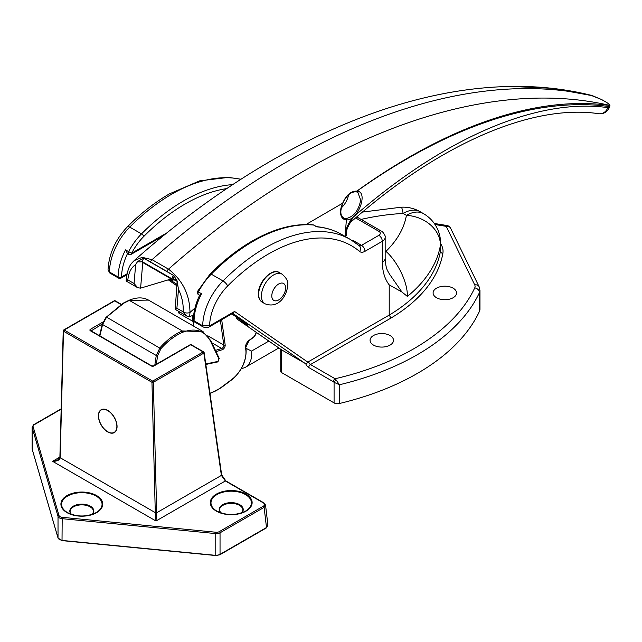 <?xml version="1.0" encoding="UTF-8"?>
<svg xmlns="http://www.w3.org/2000/svg" width="642" height="642" viewBox="0 0 642 642"><rect width="100%" height="100%" fill="white"/><g stroke="black" fill="none" stroke-linecap="round" stroke-linejoin="round"><path stroke-width="0.96" d="M390.079 335.525A11.725 6.765 0 0 0 377.303 334.057A11.725 6.765 0 0 0 370.073 340.316A11.725 6.765 0 0 0 373.5 345.099A11.725 6.765 0 0 0 386.275 346.568A11.725 6.765 0 0 0 393.514 340.316A11.725 6.765 0 0 0 390.079 335.525M453.116 288.17A11.725 6.765 0 0 0 440.34 286.701A11.725 6.765 0 0 0 433.101 292.953A11.725 6.765 0 0 0 436.536 297.736A11.725 6.765 0 0 0 449.312 299.204A11.725 6.765 0 0 0 456.55 292.953A11.725 6.765 0 0 0 453.116 288.17M479.462 311.338L479.462 292.591A14.654 8.458 0 0 0 479.967 290.401L479.967 309.139A14.654 8.458 180 0 1 479.462 311.338A240.325 138.752 180 0 1 339.409 403.513A4.887 2.817 180 0 1 334.081 402.895L334.081 382.319L333.358 381.741A2.44 1.412 -60 0 1 335.084 378.748L336.159 379.984A2.44 0.811 135.7 0 0 334.081 382.319L339.409 384.767L336.159 379.984M281.244 349.633L281.461 372.512L334.081 402.895M281.461 372.512A2.44 1.412 180 0 1 280.747 371.517L280.747 349.296M179.784 311.996L179.784 313.818L192.969 321.425M179.784 313.818A4.887 2.817 180 0 1 178.356 311.819L178.356 311.169M246.424 324.009A2.44 1.99 -55.3 0 0 246.528 324.09A2.44 1.99 -55.3 0 0 246.64 324.154L247.836 325.382L237.821 319.596L281.461 349.786L304.773 363.187A2.44 1.99 -55.3 0 0 307.783 362.104L308.826 362.208A2.44 1.412 -120 0 0 310.471 364.544L335.084 378.748A235.437 135.927 0 0 0 474.751 287.873A9.766 5.642 180 0 0 474.719 284.879L446.206 226.353L435.019 224.54M333.358 381.741L308.746 367.529A4.887 2.817 60 0 1 305.72 363.717L305.335 363.573M177.28 284.575L170.652 280.289A2.44 1.99 -55.3 0 0 173.059 279.912M440.597 243.639A36.634 21.154 180 0 1 442.868 253.317A2.44 1.982 9.7 0 1 440.436 251.183A185.61 107.158 0 0 1 389.221 315.086L389.221 284.896C384.799 279.23 382.496 271.686 382.311 262.273L382.311 241.304L364.969 251.319A9.766 5.642 -60 0 1 359.608 251.463A166.142 95.923 120 0 0 227.653 285.987A39.074 22.558 120 0 0 209.621 325.855L234.563 311.458L307.783 362.104L389.221 315.086L390.962 318.071L310.471 364.544A2.44 1.412 -60 0 0 308.746 367.529M385.168 250.934L385.922 251.367C395.962 259.898 407.71 280.771 407.389 296.427L401.94 292.014L389.221 284.896M362.465 212.077L401.162 207.214A34.195 2.745 86.7 0 1 403.112 213.433A151.416 87.416 0 0 0 361.085 219.428M407.389 296.427A185.61 107.158 180 0 0 440.436 245.196A34.195 19.742 180 0 0 440.597 243.254L440.597 249.24A34.195 19.742 0 0 1 440.436 251.183L440.436 245.196A34.195 27.783 -170.3 0 0 406.41 215.343L403.112 213.433A34.195 19.742 120 0 1 420.205 211.74A34.195 34.195 0 0 0 401.162 207.214M440.597 243.254A34.195 34.195 0 0 0 423.503 213.65A34.195 19.742 120 0 0 406.41 215.343A151.416 87.416 0 0 1 385.922 251.367A34.195 19.742 -60 0 1 385.168 251.784M389.229 273.733L401.94 292.014M389.333 273.901C387.656 270.426 385.85 269.881 385.168 258.285A9.766 5.642 180 0 1 382.311 262.273M240.838 179.327A171.029 98.74 120 0 0 171.735 194.181A171.029 98.74 120 0 0 129.748 227.107A43.961 25.383 120 0 0 109.461 271.983A2.44 1.412 120 0 0 109.967 273.131L108.033 269.977L109.461 271.983L118.096 276.967A43.961 25.383 -60 0 1 125.535 249.874L127.493 253.582A41.521 23.971 120 0 0 121.547 276.999L127.02 273.837M200.023 295.456L201.516 293.739A43.961 25.383 120 0 0 194.077 320.839L202.712 325.823L209.621 325.855A2.44 1.412 -120 0 1 209.115 326.971L233.511 312.887L234.563 311.458M125.535 249.874L128.641 251.664A2.44 1.412 120 0 0 128.737 254.32L127.493 253.582M247.234 324.595L247.836 325.382A9.766 5.642 -60 0 1 246.825 324.29M231.778 313.882L247.403 324.708M316.675 226.819L316.546 226.658C325.807 227.541 334.241 230.181 341.865 234.563A171.029 98.74 120 0 0 316.675 226.819L313.569 225.029A171.029 98.74 120 0 0 253.245 241.24A171.029 98.74 120 0 0 211.258 274.166L223.007 280.947A171.029 98.74 -60 0 1 350.5 239.554L341.865 234.563M305.72 363.717L308.826 362.208M446.984 225.519L446.984 225.519A4.887 1.075 99.2 0 0 446.206 226.353A4.887 3.836 154 0 1 450.596 228.199A4.887 4.887 0 0 0 446.984 225.519L434.281 223.456M355.869 191.709A0.979 0.73 -82 0 0 356.904 191.083C450.861 123.425 538.622 96.083 607.998 105.232L609.017 105.232C609.86 104.911 609.001 103.948 606.457 102.359L601.538 99.518L592.574 95.738C465.827 66.632 302.221 127.172 152.058 259.665L168.501 269.159C318.665 136.666 482.27 76.125 609.017 105.232A0.979 0.939 76.5 0 1 609.467 106.468L608.327 106.436C538.718 97.086 450.893 124.123 356.928 191.204C368.829 191.292 358.011 220.968 346.415 219.869L346.03 218.585C353.654 216.884 358.541 210.745 360.684 200.184L357.843 192.311L356.39 191.781M341.231 207.952A14.654 8.458 120 0 0 348.566 194.743M135.655 264.576C131.145 267.594 128.536 272.714 127.846 279.936L134.066 283.523L135.655 264.576L137.565 261.583A4.887 2.52 4.8 0 0 142.131 261.615M194.983 307.991L189.984 312.445A4.887 2.52 -175.2 0 1 183.259 312.124L183.106 311.835C183.628 304.493 182.087 296.981 178.484 289.301L177.722 284.767A4.887 2.52 -175.2 0 1 177.361 283.668L177.361 283.668A4.887 2.52 -175.2 0 1 177.361 283.628A9.766 5.642 120 0 1 176.983 280.458M592.454 95.698A0.979 0.49 107.7 0 1 592.518 95.714A0.979 0.49 107.7 0 1 592.574 95.738L551.606 88.275L511.233 86.453C391.323 88.235 256.439 152.122 134.138 260.62L142.187 257.33L152.058 259.665A4.887 2.961 116.8 0 0 150.413 261.904L166.711 271.317A4.887 2.672 123.1 0 1 168.501 269.159C182.585 280.201 189.751 294.63 189.984 312.445L189.647 316.458L193.651 315.262M189.647 316.458L186.782 316.033L183.259 312.124M142.757 262.522L140.598 288.146L171.229 278.965M140.598 288.146L137.733 287.72L134.066 283.523M345.42 232.837A4.887 2.52 4.8 0 0 346.728 231.305L346.423 234.924A4.887 2.52 -175.2 0 1 345.131 236.449L345.42 232.837C346.455 227.332 348.943 222.196 352.891 217.421C445.331 136.529 537.924 97.825 607.846 107.631L608.327 106.436A0.979 0.835 98.5 0 0 607.998 105.232M345.019 236.384L346.407 219.877A15.633 9.028 -60 0 1 342.676 203.177L305.961 224.548M342.732 203.049L342.676 203.177C346.239 195.016 350.981 190.987 356.904 191.083A0.979 0.49 51.5 0 1 356.928 191.204A0.979 0.786 95 0 1 356.069 191.781L356.077 191.781A0.979 0.979 0 0 0 356.133 191.789L357.843 192.311M350.684 222.172L352.891 217.421L350.259 222.589C441.03 142.131 533.646 103.868 598.817 113.722L598.817 113.722A9.766 8.378 97.9 0 0 607.846 107.631A9.766 0.931 21.9 0 0 609.234 107.687L609.467 106.468M609.234 107.687A9.766 9.766 0 0 1 598.817 113.722A9.766 8.378 97.9 0 1 598.737 113.714M126.402 278.114A4.887 2.52 4.8 0 0 126.402 278.138L126.153 281.027L137.733 287.72M127.052 280.723C125.712 281.292 125.92 281.06 127.678 280.032L127.846 279.936M134.13 260.628C131.762 263.364 128.352 264.857 126.402 278.138A4.887 2.52 4.8 0 0 127.678 280.032M137.565 261.583L143.142 258.341M150.413 261.904L144.602 258.742M166.711 271.317L173.613 275.49M173.998 275.731L177.168 281.212L177.722 284.767M178.484 289.301L176.895 308.248C174.985 309.356 174.72 309.621 176.101 309.035M177.168 281.212L175.202 309.34L186.782 316.033M346.728 231.305A4.887 2.52 4.8 0 0 346.728 231.297C346.584 229.643 347.9 226.578 350.668 222.1L350.676 222.092M241.464 368.428A29.059 16.78 -120 0 0 245.653 367.128A29.059 16.78 -120 0 0 251.624 352.121A29.059 16.78 -120 0 0 251.544 351.078L268.87 341.079M245.966 348.317L251.544 351.078M218.946 358.051A0.979 0.706 154.6 0 1 219.187 358.3L219.187 358.3A0.979 0.706 154.6 0 1 218.994 359.079L210.672 341.512C204.894 330.654 195.633 327.54 182.914 332.171C175.17 335.397 167.827 340.918 160.885 348.734L157.619 355.668L156.327 364.271M122.999 303.602A0.979 0.562 60 0 1 123.2 303.193L128.89 300.344C136.521 297.174 143.062 297.085 148.511 300.087L129.363 300.4L123.689 303.241L106.644 317.06L102.576 324.507L99.879 335.943M154.81 365.146L156.263 355.499L159.914 347.812C166.976 339.859 174.439 334.249 182.32 330.967L203.097 331.625M265.531 504.965L264.119 507.357A0.979 0.562 -120 0 0 263.421 506.161C264.929 505.093 264.937 504.018 263.445 502.959L225.35 480.962L221.386 475.401A0.979 0.61 -8.2 0 0 221.667 474.887L204.132 352.594A0.979 0.61 -8.2 0 0 203.851 352.241A0.979 0.562 120 0 0 203.65 351.888A0.979 0.562 120 0 0 203.161 351.936L190.706 344.746L154.016 365.932A0.979 0.562 -120 0 0 153.526 365.884L190.217 344.698A0.979 0.562 -120 0 1 190.706 344.746A0.979 0.562 120 0 1 191.196 344.698A0.979 0.979 0 0 0 190.217 344.698M264.135 503.256A0.979 0.562 120 0 0 263.934 502.911L265.547 505.085L267.923 525.236L266.494 527.523A0.979 0.562 60 0 1 266.294 527.965L219.837 554.792A0.979 0.562 -120 0 0 220.037 554.343L266.494 527.523L264.119 507.357L220.037 532.804L220.037 554.343A4.887 2.817 0 0 1 215.776 555.129L215.776 533.59L62.025 518.672A4.887 2.817 180 0 1 58.021 516.353L32.164 427.588L32.164 449.127L58.021 537.892L58.021 516.353A0.979 0.786 -16.2 0 1 58.984 515.462A3.908 2.255 0 0 0 62.186 517.316L215.937 532.242A3.908 2.255 0 0 0 219.347 531.608L263.421 506.161M60.179 456.903A0.979 0.578 1.5 0 0 59.891 457.297A0.979 0.578 1.5 0 0 60.171 457.722L155.292 512.637L151.961 382.295L63.502 331.224L60.171 457.842C59.586 460.153 57.058 461.309 52.572 461.309L57.949 459.857L60.019 457.722M263.445 502.959A0.979 0.562 120 0 1 263.934 502.911L225.84 480.914A0.979 0.562 -60 0 0 225.35 480.962L155.99 521.015L155.292 512.637A0.979 0.546 -1.5 0 0 156.672 512.613L155.99 521.015L52.572 461.309L59.899 457.08M155.292 512.757A0.979 0.53 0 0 0 156.68 512.757L221.386 475.401L203.851 353.108A0.979 0.61 -8.2 0 0 204.132 352.594A0.979 0.979 0 0 0 203.65 351.888L191.196 344.698A0.979 0.562 120 0 1 191.396 345.051M221.691 319.716L225.165 344.923A3.419 1.974 -60 0 1 222.22 349.746L216.033 351.639M209.942 393.145A38.103 21.997 120 0 0 221.017 387.527L231.818 379.454A23.449 13.538 120 0 0 245.798 349.649L245.541 347.82A5.858 3.387 -60 0 1 249.04 340.372L253.823 336.793A3.908 2.255 120 0 0 256.182 332.307M174.977 276.533L174.496 276.806A1.469 0.843 120 0 0 173.444 278.78L173.444 278.797A1.469 0.843 120 0 0 173.934 279.35L176.759 279.671M143.407 258.854A0.979 0.578 61.1 0 1 143.623 258.405A0.979 0.578 61.1 0 1 144.113 258.453A2.44 1.412 120 0 0 142.364 261.743L172.072 278.893A2.44 1.412 -60 0 1 173.813 275.603A0.979 0.578 61.1 0 1 174.496 276.806M142.364 260.837A0.979 0.642 -7.9 0 0 142.083 261.382A0.979 0.65 -8.6 0 0 142.083 261.39A0.979 0.642 -7.9 0 0 142.364 261.743L172.072 278.893L142.372 261.767A2.44 1.412 120 0 0 142.853 262.578L172.562 279.727A2.44 1.412 -60 0 1 172.072 278.917A0.979 0.65 -8.6 0 0 173.444 278.797A0.979 0.642 -7.9 0 1 172.072 278.909A0.979 0.562 -60 0 1 172.072 278.909A0.979 0.642 -7.9 0 0 173.444 278.78M144.113 258.453L173.813 275.603M211.836 342.788L221.691 348.478A2.44 1.412 120 0 0 223.793 345.035L220.399 320.454M215.439 350.396L221.691 348.478A0.979 0.674 72.9 0 1 222.22 349.746M176.959 280.361L173.131 279.92A0.979 0.77 -83.4 0 1 172.891 279.84A2.44 1.412 -60 0 1 172.562 279.727L173.131 279.92A0.979 0.77 -83.4 0 0 173.934 279.35M192.399 315.631L193.868 326.272M207.743 335.766L223.793 345.035A0.979 0.642 -7.9 0 0 225.165 344.923M221.017 387.527A0.979 0.473 53.2 0 1 220.912 387.912L231.714 379.839C241.825 371.124 246.608 360.884 246.071 349.12A0.979 0.642 -7.9 0 1 245.798 349.649M245.541 347.82A0.979 0.642 -7.9 0 0 245.822 347.29L246.071 349.12M249.04 340.372A0.979 0.473 53.2 0 1 248.935 340.758L245.822 347.29M253.823 336.793A0.979 0.473 53.2 0 1 253.718 337.178L248.935 340.758M316.586 226.674L313.93 225.141A2.44 1.412 -60 0 0 313.569 225.029A2.44 1.926 -85 0 0 312.919 224.82C293.884 223.32 273.58 228.753 252.025 241.119C237.588 249.481 223.625 260.435 210.127 273.974A2.44 0.835 -135.1 0 1 211.258 274.166A43.961 25.383 120 0 0 198.41 291.95L201.516 293.739M442.868 253.317A188.05 108.57 180 0 1 390.962 318.071M304.773 363.187L232.717 313.344M231.786 313.882L246.64 324.154M170.652 280.289L169.488 279.479M168.292 279.84L177.168 285.979L168.284 279.84M108.033 269.977C108.851 254.039 115.335 239.618 127.485 226.714A4.887 1.669 44.9 0 1 129.748 227.107L141.497 233.889A171.029 98.74 -60 0 1 232.701 184.631M128.737 254.32A2.44 2.44 0 0 0 131.177 254.32A2.44 1.412 -120 0 0 131.682 253.205L128.641 251.664A43.961 25.383 -60 0 1 141.497 233.889A2.44 0.835 -135.1 0 1 143.816 236.408A41.521 23.971 120 0 0 131.682 253.205L167.064 232.773M352.298 240.63A4.887 2.817 -60 0 0 352.883 240.349L361.518 245.332L378.86 235.325A4.887 2.817 0 0 0 378.86 231.337L355.612 217.919M209.115 326.971C207.535 327.877 205.568 327.877 203.217 326.971A2.44 1.412 -60 0 1 202.712 325.823A43.961 25.383 -60 0 1 223.007 280.947A4.887 1.669 -135.1 0 1 227.653 285.987M226.762 188.596A168.589 97.335 120 0 0 143.816 236.408M385.168 258.285L385.168 237.315A9.766 5.642 180 0 1 382.311 241.304A4.887 2.817 -120 0 0 378.86 235.325M359.183 245.629A4.887 2.817 120 0 0 361.518 245.332A4.887 2.817 -120 0 1 364.969 251.319M356.759 216.924L381.3 231.096A4.887 2.817 120 0 0 378.86 231.337M359.608 251.463A4.887 3.964 -49.9 0 0 359.303 245.742L350.5 239.554M236.192 316.939A9.766 5.642 120 0 0 237.821 319.596A2.44 1.99 124.7 0 1 237.709 319.523A2.44 1.99 124.7 0 1 237.42 319.267M109.967 273.131L118.601 278.114A2.44 1.412 120 0 1 118.096 276.967A2.44 1.388 0.7 0 0 121.547 276.999A2.44 1.412 60 0 1 121.041 278.114L126.843 274.768M199.758 294.959C195.658 303.53 193.523 311.827 193.362 319.844A2.44 1.388 0.7 0 0 194.077 320.839A2.44 1.412 -60 0 0 194.582 321.987L203.217 326.971M198.498 294.598A2.44 1.412 -60 0 1 198.41 291.95L197.551 291.364A2.44 2.44 0 0 0 198.498 294.598L199.622 295.248M474.751 287.873A4.887 3.852 -155 0 1 479.462 292.591A240.325 138.752 180 0 1 339.409 384.767L339.409 403.513M474.719 284.879A4.887 3.836 -26 0 1 479.109 286.733L479.967 290.401M262.209 302.173C259.713 300.665 258.437 297.92 258.381 293.948C257.859 282.175 272.176 267.433 279.302 272.561A17.093 9.871 120 0 0 266.125 277.143A17.093 9.871 120 0 0 258.67 294.349A17.093 9.871 120 0 0 262.209 302.173L264.969 303.77A17.093 9.871 -60 0 1 261.43 295.938A17.093 9.871 -60 0 1 268.894 278.74A17.093 9.871 -60 0 1 282.063 274.158C286.46 277.938 288.362 281.541 287.752 284.976C287.135 295.208 278.829 309.147 264.969 303.77M285.61 287.969A9.766 5.642 120 0 0 278.7 283.981A9.766 5.642 120 0 0 271.791 295.938A9.766 5.642 120 0 0 278.7 299.926A9.766 5.642 120 0 0 285.61 287.969M356.077 191.781C350.749 191.757 346.343 195.561 342.868 203.193C339.979 210.809 340.204 215.712 343.55 217.903A14.654 8.458 120 0 0 346.03 218.585M176.895 308.248L183.106 311.835M606.457 102.359A0.979 0.562 -58.9 0 1 606.554 102.399L601.626 99.55L590.471 95.128A0.979 0.722 103.9 0 1 590.568 95.168M205.761 363.998L217.798 361.438L218.994 359.079M218.103 361.318A0.979 0.562 60 0 1 217.903 361.807A0.979 0.562 60 0 1 217.622 361.839M106.243 317.188L123.2 303.193A0.979 0.562 60 0 1 123.689 303.241M128.89 300.344A0.979 0.642 67.1 0 1 129.363 300.4L182.32 330.967A0.979 0.634 67.8 0 1 182.914 332.171M157.619 355.668L156.263 355.499L102.576 324.507A0.979 0.433 -166.7 0 1 102.295 324.09L102.295 324.09A0.979 0.433 -166.7 0 1 102.559 323.873M99.542 335.75L102.295 324.09L106.219 316.955L160.885 348.734M210.624 340.485A0.979 0.706 154.6 0 1 210.865 340.733L210.865 340.733A0.979 0.706 154.6 0 1 210.672 341.512M216.908 361.96A0.979 0.698 -102 0 0 217.798 361.438M98.579 415.888A12.944 7.471 60 0 1 107.736 410.599A12.944 7.471 60 0 1 116.884 426.457A12.944 7.471 60 0 1 107.736 431.737A12.944 7.471 60 0 1 98.579 415.888M93.17 513.359A11.725 6.765 0 0 0 93.555 511.634A11.725 6.765 0 0 0 86.317 505.382A11.725 6.765 0 0 0 73.541 506.843A11.725 6.765 0 0 0 70.106 511.634A11.725 6.765 0 0 0 70.492 513.359M71.19 514.282A12.005 6.934 180 0 1 73.34 506.161A12.005 6.934 180 0 1 88.941 505.479A12.005 6.934 180 0 1 92.464 514.282M216.908 494.605A20.231 11.676 0 0 0 216.908 511.12A20.231 11.676 0 0 0 245.509 511.12L245.509 511.12A20.231 11.676 0 0 0 245.509 494.605A20.231 11.676 0 0 0 216.908 494.605M245.998 511.168A20.921 12.078 180 0 1 216.418 511.168A20.921 12.078 180 0 1 216.418 494.083A20.921 12.078 180 0 1 245.998 494.083A20.921 12.078 180 0 1 245.998 511.168M67.53 496.097A20.231 11.676 0 0 0 67.53 512.613A20.231 11.676 0 0 0 96.131 512.613L96.131 512.613A20.231 11.676 0 0 0 96.131 496.097A20.231 11.676 0 0 0 67.53 496.097M96.621 512.661A20.921 12.078 180 0 1 67.041 512.661A20.921 12.078 180 0 1 67.041 495.584A20.921 12.078 180 0 1 96.621 495.584A20.921 12.078 180 0 1 96.621 512.661M242.548 511.859A11.725 6.765 0 0 0 242.933 510.133A11.725 6.765 0 0 0 235.694 503.882A11.725 6.765 0 0 0 222.918 505.35A11.725 6.765 0 0 0 219.484 510.133A11.725 6.765 0 0 0 219.869 511.859M220.575 512.789A12.005 6.934 180 0 1 222.718 504.668A12.005 6.934 180 0 1 238.326 503.986A12.005 6.934 180 0 1 241.849 512.789M61.159 409.179L34.219 424.731A3.908 2.255 0 0 0 33.127 426.697L58.984 515.462M102.961 322.027L90.466 329.242A1.95 1.132 0 0 0 90.466 330.839L151.255 365.932A1.95 1.132 0 0 0 154.016 365.932M121.025 304.517L114.701 300.865L64.192 330.028L152.652 381.099L203.161 351.936A0.979 0.562 -120 0 1 203.851 353.108L153.342 382.271L156.672 512.613M58.237 538.373A0.979 0.786 -16.2 0 1 58.021 537.892A4.887 2.817 0 0 0 62.025 540.203L62.186 517.316M62.186 540.444L215.937 555.37M102.319 323.993L91.156 330.903M33.127 426.697A0.979 0.786 -16.2 0 0 32.164 427.588A4.887 2.817 180 0 1 32.1 427.123L32.1 448.654A4.887 2.817 0 0 0 32.164 449.127A0.979 0.786 -16.2 0 0 32.196 449.304L58.045 538.068L62.089 540.62L215.84 555.547L219.837 554.792A0.979 0.562 -120 0 1 219.347 554.744M219.347 531.608A0.979 0.562 -120 0 1 220.037 532.804A4.887 2.817 180 0 1 215.776 533.59L215.937 532.242M32.269 449.472A0.979 0.786 -16.2 0 1 32.196 449.304L32.1 448.654M151.255 365.932A0.979 0.562 -60 0 1 151.745 365.884L153.526 365.884M90.883 330.758A0.979 0.562 180 0 1 91.156 330.437A0.979 0.562 60 0 0 90.466 329.242M90.466 330.839A0.979 0.562 -60 0 1 90.955 330.791L151.745 365.884M153.342 382.271A0.979 0.562 -120 0 0 152.652 381.099A0.979 0.562 -60 0 0 151.961 382.295A0.979 0.546 -1.5 0 0 153.342 382.271M59.891 457.353A0.979 0.562 3 0 0 59.883 457.417A0.979 0.562 3 0 0 60.171 457.842M63.502 331.224A0.979 0.562 -60 0 1 64.192 330.028A0.979 0.562 60 0 0 63.71 329.98A0.979 0.979 0 0 0 63.221 330.799A0.979 0.578 1.5 0 0 63.502 331.224M114.011 301.242A0.979 0.562 60 0 1 114.212 300.817L63.71 329.98A0.979 0.562 60 0 0 63.502 330.405A0.979 0.578 1.5 0 0 63.221 330.799L59.891 457.297L57.949 459.857M33.528 425.124A0.979 0.562 60 0 1 33.729 424.683A0.979 0.562 60 0 1 34.219 424.731M115.191 300.817A0.979 0.979 0 0 0 114.212 300.817A0.979 0.562 60 0 1 114.701 300.865A0.979 0.562 -60 0 1 115.191 300.817L121.298 304.34M101.211 409.708A13.185 7.616 -120 0 0 101.067 424.843A13.185 7.616 -120 0 0 114.252 432.636A13.185 7.616 -120 0 0 114.404 417.493A13.185 7.616 -120 0 0 101.211 409.708M209.998 393.554L220.912 387.912M142.853 262.578L142.083 261.39A0.979 0.979 0 0 0 142.083 261.39L143.623 258.405M192.175 315.703L193.611 326.128M253.718 337.178L256.431 332.476M127.485 226.714C140.927 213.224 154.866 202.302 169.295 193.94L199.598 180.867L228.456 177.393L240.999 179.222M423.503 213.65L420.205 211.74M381.3 231.096C382.094 230.679 386.067 236.136 385.168 237.315M131.177 254.32L163.533 235.638M313.93 225.141A2.44 2.44 0 0 0 312.919 224.82M197.551 291.364L210.127 273.974M118.601 278.114A2.44 2.44 0 0 0 121.041 278.114M193.362 319.844A2.44 2.44 0 0 0 194.582 321.987M235.622 316.538L237.709 319.523L281.348 349.713M362.746 211.836L363.244 211.924M450.596 228.199L479.109 286.733M279.302 272.561L282.063 274.158M609.812 106.243C610.39 105.376 609.306 104.092 606.554 102.399M590.471 95.128C565.104 88.885 538.71 85.996 511.273 86.453M245.653 367.128L278.829 347.972M205.833 364.479L217.903 361.807L219.187 358.3L210.865 340.733L202.423 331.208L148.511 300.087M70.106 511.634L71.238 514.298M216.908 511.12C226.441 515.622 235.975 515.622 245.509 511.12L245.509 511.12M67.53 512.613C77.064 517.115 86.598 517.115 96.131 512.613L96.131 512.613M219.484 510.133L220.615 512.806M266.294 527.965L267.923 525.244M225.84 480.914L221.667 474.887M61.167 408.842L33.729 424.683L32.1 427.123M242.933 510.133L241.801 512.806M93.555 511.634L92.424 514.298"/></g></svg>
